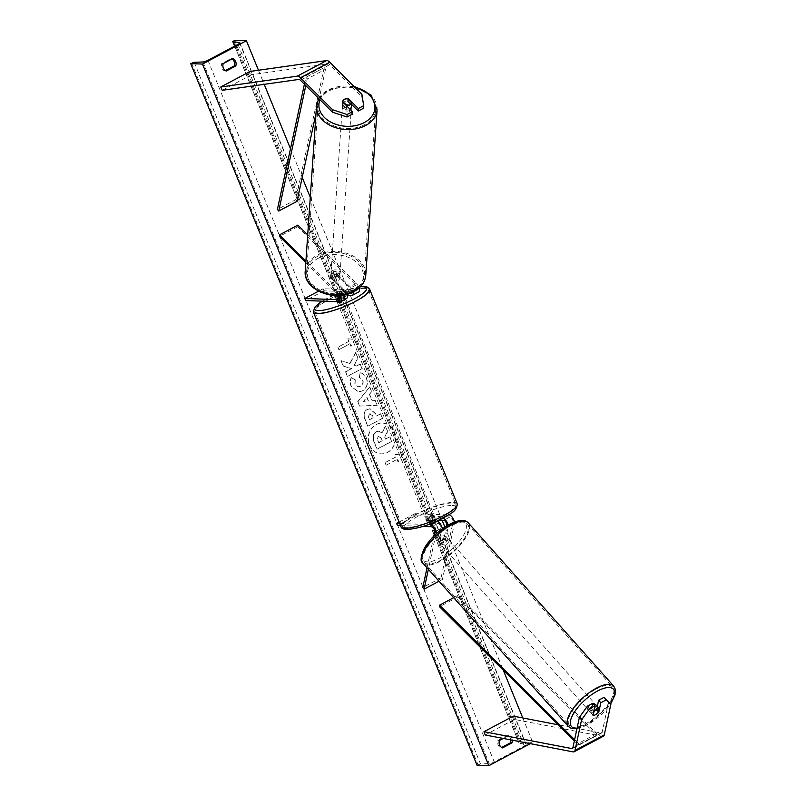 <?xml version="1.0" encoding="UTF-8"?>
<svg xmlns="http://www.w3.org/2000/svg" width="806" height="806" viewBox="0 0 806 806"><rect width="100%" height="100%" fill="white"/><g stroke="black" fill="none" stroke-linecap="round" stroke-linejoin="round"><path stroke-width="0.6" stroke-dasharray="4.03 3.02" d="M592.813 703.295L590.808 712.625A4.564 1.844 140.3 0 0 593.508 712.111A4.564 1.844 140.3 0 0 596.662 709.512L598.374 711.567M596.662 709.512L597.256 706.731M608.711 701.734L602.142 732.322A3.647 1.521 62 0 1 601.729 732.976A3.647 1.521 62 0 1 601.367 733.057A3.647 1.521 62 0 1 601.205 733.037L558.044 724.745M603.442 736.2A7.304 3.053 62 0 1 602.707 736.352A7.304 3.053 62 0 1 602.404 736.321L514.48 719.426L485.182 734.981M513.281 716.141L514.48 719.426M590.808 712.625L592.934 715.194M352.383 114.15L342.59 104.387A4.564 3.335 -178.4 0 1 342.59 104.327A4.564 3.335 -178.4 0 1 344.424 101.747A4.564 3.335 -178.4 0 1 348.444 101.274L351.597 104.417M342.59 104.387L342.651 101.899M363.617 108.185L361.793 96.68L329.684 64.681A3.647 1.521 -118 0 0 328.274 63.865A3.647 1.521 -118 0 0 328.133 63.876L251.532 74.746L250.041 71.452M361.793 96.68L361.864 94.191M251.532 74.746L222.244 90.302M348.444 101.274L348.494 99.531M351.849 292.528A3.194 1.33 -118 0 0 350.026 288.236L336.475 274.725A4.564 3.335 1.6 0 0 332.455 275.199A4.564 3.335 1.6 0 0 330.611 277.788A4.564 3.335 1.6 0 0 330.611 277.838L330.651 276.287A4.564 3.335 -178.4 0 1 330.651 276.226A4.564 3.335 -178.4 0 1 332.495 273.647A4.564 3.335 -178.4 0 1 336.515 273.174L350.066 286.684A5.471 2.287 -118 0 1 353.018 291.984M346.912 294.25A5.471 2.287 62 0 0 344.212 289.787L330.651 276.287M339.729 295.449A5.471 2.287 -118 0 0 337.986 293.092L305.907 261.124M359.053 288.014A5.471 2.287 -118 0 0 356.292 283.369L307.701 234.949M351.466 293.233L357.683 289.928A3.194 1.33 -118 0 1 357.37 289.999L323.125 288.739L323.972 290.805L358.207 292.064A5.471 2.287 -118 0 0 358.761 291.943M357.683 289.928A3.194 1.33 -118 0 0 357.914 287.823A3.194 1.33 -118 0 0 356.252 284.931L297.797 226.667L297.837 225.116M297.797 226.667L279.491 236.39M330.611 277.838L344.162 291.349A3.194 1.33 62 0 1 345.834 294.24A3.194 1.33 62 0 1 345.603 296.346A3.194 1.33 62 0 1 345.28 296.417L339.054 296.185M338.641 295.51A3.194 1.33 -118 0 0 337.946 294.653L305.806 262.625M340.041 293.102L341.059 295.58A4.564 0.977 157.8 0 1 343.678 295.056A4.564 0.977 157.8 0 1 344.243 295.278A4.564 0.977 157.8 0 1 344.112 295.691L343.104 293.213L340.041 293.102A4.564 0.977 -22.2 0 0 335.215 295.52A4.564 0.977 157.8 0 1 340.656 292.921L350.046 293.263M323.125 288.739L318.531 291.188M323.972 290.805L305.665 300.527M347.185 295.187L341.502 294.986A4.564 0.977 -22.2 0 0 335.639 298.089L346.127 298.482L339.9 301.787M346.671 298.361A5.471 2.287 62 0 1 346.127 298.482M336.475 274.725L336.515 273.174M340.656 292.921L341.502 294.986M334.802 296.034L335.639 298.089M446.736 525.844L444.056 538.348A4.564 1.844 -39.7 0 1 440.902 540.937A4.564 1.844 -39.7 0 1 438.192 541.461L440.963 528.555A3.194 1.33 -118 0 0 440.106 525.361A3.194 1.33 -118 0 0 437.92 523.416L427.432 523.034A4.564 0.977 157.8 0 1 433.296 519.92L438.776 520.122M442.333 528.807A5.471 2.287 -118 0 1 442.303 530.157L439.532 543.063A4.564 1.844 140.3 0 0 442.232 542.549A4.564 1.844 140.3 0 0 445.386 539.96L448.156 527.043A5.471 2.287 62 0 0 448.076 525.049M444.056 538.348L445.386 539.96M454.362 522.036A5.471 2.287 62 0 1 454.383 523.739L442.423 579.423L439.018 581.227M435.945 534.056L428.379 569.288M399.101 522.076L414.919 513.684L415.765 515.739L450 516.999A3.194 1.33 62 0 1 452.186 518.953A3.194 1.33 62 0 1 453.053 522.137L441.094 577.811L442.423 579.423M441.094 577.811L422.787 587.534M433.83 536.081L427.029 567.777M400.532 525.583L422.898 526.399M399.685 523.517L428.228 524.555M415.765 515.739L397.459 525.462M442.595 518.228L432.449 517.855A4.564 0.977 -22.2 0 0 426.596 520.968L436.177 521.321M414.919 513.684L448.438 514.903M433.296 519.92L432.449 517.855M427.432 523.034L426.596 520.968M438.192 541.461L439.532 543.063M433.628 515.447A4.564 0.977 -22.2 0 0 428.681 516.888A4.564 0.977 -22.2 0 0 425.739 519.114A4.564 0.977 -22.2 0 0 426.303 519.336A4.564 0.977 -22.2 0 0 431.25 517.895A4.564 0.977 -22.2 0 0 434.192 515.669A4.564 0.977 -22.2 0 0 433.628 515.447M432.681 520.102L431.673 517.623A4.564 0.977 157.8 0 1 434.303 517.099A4.564 0.977 157.8 0 1 434.857 517.321A4.564 0.977 157.8 0 1 434.726 517.744L435.744 520.213A4.564 0.977 -22.2 0 1 430.616 522.933L429.598 520.464A4.564 0.977 157.8 0 1 426.979 520.988A4.564 0.977 157.8 0 1 426.414 520.767A4.564 0.977 157.8 0 1 426.545 520.354L427.553 522.822A4.564 0.977 -22.2 0 1 432.681 520.102L435.744 520.213M430.616 522.933L427.553 522.822M344.353 296.709A4.564 0.977 -22.2 0 0 339.407 298.149A4.564 0.977 -22.2 0 0 336.475 300.376A4.564 0.977 -22.2 0 0 337.039 300.598A4.564 0.977 -22.2 0 0 341.986 299.147A4.564 0.977 -22.2 0 0 344.918 296.92A4.564 0.977 -22.2 0 0 344.353 296.709M338.752 295.671A4.564 0.977 -22.2 0 0 343.104 293.213M338.067 296.145L338.983 298.411A4.564 0.977 157.8 0 1 336.364 298.945A4.564 0.977 157.8 0 1 335.8 298.724A4.564 0.977 157.8 0 1 335.931 298.301L335.004 296.034M426.545 520.354L429.598 520.464M434.726 517.744L431.673 517.623M344.112 295.691L341.059 295.58M335.931 298.301L338.983 298.411M337.875 302.653A4.564 0.977 -22.2 0 0 342.822 301.212A4.564 0.977 -22.2 0 0 345.764 298.986A4.564 0.977 -22.2 0 0 345.2 298.764A4.564 0.977 -22.2 0 0 340.253 300.205A4.564 0.977 -22.2 0 0 337.311 302.431A4.564 0.977 -22.2 0 0 337.875 302.653M432.782 513.382A4.564 0.977 157.8 0 1 433.346 513.603A4.564 0.977 157.8 0 1 430.404 515.83A4.564 0.977 157.8 0 1 425.457 517.271A4.564 0.977 157.8 0 1 424.893 517.049A4.564 0.977 157.8 0 1 427.835 514.822A4.564 0.977 157.8 0 1 432.782 513.382M405.942 527.638A28.885 6.166 157.8 0 1 402.375 526.247A28.885 6.166 157.8 0 1 420.984 512.153A28.885 6.166 157.8 0 1 452.297 503.025A28.885 6.166 157.8 0 1 455.864 504.415A28.885 6.166 157.8 0 1 437.255 518.51A28.885 6.166 157.8 0 1 405.942 527.638M364.715 288.407A28.885 6.166 -22.2 0 0 333.402 297.535A28.885 6.166 -22.2 0 0 314.793 311.63A28.885 6.166 -22.2 0 0 318.36 313.02A28.885 6.166 -22.2 0 0 349.673 303.892A28.885 6.166 -22.2 0 0 368.282 289.797A28.885 6.166 -22.2 0 0 364.715 288.407M595.876 704.857A4.564 1.773 -41.7 0 1 591.906 710.479A4.564 1.773 -41.7 0 1 589.055 710.922A4.564 1.773 -41.7 0 1 593.025 705.3A4.564 1.773 -41.7 0 1 594.062 704.797M597.186 706.65A4.564 1.773 -41.7 0 1 595.684 709.552L596.47 705.855M598.193 712.383L595.684 709.552M595.543 714.559A4.564 1.773 -41.7 0 1 593.206 715.265L590.687 712.444A4.564 1.773 -41.7 0 1 590.173 712.182A4.564 1.773 -41.7 0 1 591.483 708.736L590.687 712.444M593.77 711.305L591.483 708.736M443.693 544.08A4.564 1.773 -41.7 0 1 440.842 544.524A4.564 1.773 -41.7 0 1 444.811 538.892A4.564 1.773 -41.7 0 1 447.662 538.458A4.564 1.773 -41.7 0 1 443.693 544.08M445.234 540.645L446.03 536.937A4.564 1.773 -41.7 0 1 446.544 537.199A4.564 1.773 -41.7 0 1 445.234 540.645L443.552 538.761A4.564 1.773 -41.7 0 1 440.902 540.937A4.564 1.773 -41.7 0 1 438.565 541.642L440.247 543.526A4.564 1.773 -41.7 0 1 439.723 543.264A4.564 1.773 -41.7 0 1 441.043 539.818L440.247 543.526M446.03 536.937L444.348 535.053A4.564 1.773 -41.7 0 0 442.01 535.758A4.564 1.773 -41.7 0 0 439.361 537.934L441.043 539.818M443.552 538.761L444.348 535.053M439.361 537.934L438.565 541.642M446.212 540.463A4.564 1.773 -41.7 0 1 449.063 540.02A4.564 1.773 -41.7 0 1 445.093 545.652A4.564 1.773 -41.7 0 1 442.242 546.095A4.564 1.773 -41.7 0 1 446.212 540.463M590.506 708.917A4.564 1.773 138.3 0 0 594.475 703.285A4.564 1.773 138.3 0 0 591.624 703.729A4.564 1.773 138.3 0 0 587.655 709.351A4.564 1.773 138.3 0 0 590.506 708.917M594.586 689.906A28.885 11.224 138.3 0 0 569.499 725.531A28.885 11.224 138.3 0 0 587.544 722.73A28.885 11.224 138.3 0 0 612.641 687.105A28.885 11.224 138.3 0 0 594.586 689.906M442.131 559.475A28.885 11.224 -41.7 0 1 424.087 562.266A28.885 11.224 -41.7 0 1 449.174 526.64A28.885 11.224 -41.7 0 1 467.218 523.85A28.885 11.224 -41.7 0 1 442.131 559.475M369.44 445.013A15.395 13.591 92.1 0 0 381.218 453.838A15.395 13.591 92.1 0 0 394.134 431.895A15.395 13.591 92.1 0 0 382.346 423.079A15.395 13.591 92.1 0 0 369.44 445.013M369.652 445.023A15.395 13.591 92.1 0 0 381.44 453.849A15.395 13.591 92.1 0 0 394.346 431.905A15.395 13.591 92.1 0 0 382.558 423.09A15.395 13.591 92.1 0 0 369.652 445.023M522.792 717.975L532.746 742.366L530.318 743.656M258.464 70.253L264.217 84.338M290.492 148.727L302.19 177.411M310.28 197.228L442.101 520.243M444.872 527.033L503.307 670.239M360.322 372.835C362.942 373.138 365.037 374.992 366.609 378.397C368.392 383.767 367.022 387.948 362.509 390.93L358.539 391.887L351.295 386.296C350.076 382.941 350.136 380.069 351.497 377.671L355.265 379.858L355.023 384.371L358.317 386.789L360.544 386.235C362.881 384.805 363.647 382.8 362.851 380.22L359.547 377.44L360.101 372.825C362.72 373.128 364.816 374.981 366.398 378.387C368.171 383.767 366.811 387.938 362.297 390.92L358.327 391.887L351.084 386.286C349.864 382.931 349.925 380.059 351.285 377.661L351.497 377.671M367.385 409.488L370.105 408.783L375.596 413.76L376.513 416.027L380.704 413.8L382.568 418.385L367.919 426.162L365.037 419.08C363.345 414.657 364.131 411.463 367.385 409.488L369.894 408.783L375.374 413.75L376.513 416.027M350.046 363.577L341.2 360.675L343.416 366.095L351.678 368.624L345.734 371.778L347.598 376.352L362.247 368.574L360.373 364L356.595 366.015L354.257 365.219L358.005 358.176L355.758 352.685L350.046 363.577L341.2 360.675M512.324 740.2A5.702 5.038 92.1 0 0 511.891 738.377A5.702 5.038 92.1 0 0 508.969 735.404L503.236 738.447M397.187 459.319L398.204 461.798L402.396 455.047L395.172 454.362L396.179 456.841L385.197 462.674L386.205 465.153L397.187 459.319L386.205 465.153M348.011 338.802L355.234 339.487L351.043 346.227L350.026 343.759L339.044 349.592L338.036 347.114L349.018 341.281L347.799 338.792L355.234 339.487M369.611 394.376L372.221 400.773L375.294 400.552L377.218 405.277L359.708 406.073L357.924 401.69L369.732 386.92L371.717 391.797L369.4 394.366L372.221 400.773M225.438 70.606L224.763 70.968A5.702 5.038 -87.9 0 1 221.731 63.533L231.241 58.485A5.702 5.038 -87.9 0 1 232.068 58.898M231.241 58.485L232.743 58.536M510.803 739.908A5.702 5.038 92.1 0 0 510.389 738.326A5.702 5.038 92.1 0 0 507.468 735.354L508.969 735.404M477.041 765.267L480.497 763.937L489.222 763.635A4.111 0.877 -22.2 0 0 494.269 761.952L524.293 746.003A4.111 0.877 -22.2 0 0 526.167 744.381A4.111 0.877 -22.2 0 0 525.814 744.2L519.286 743.333L520.978 741.933L532.746 742.366M507.468 735.354L497.957 740.412A5.702 5.038 92.1 0 0 500.989 747.837L501.664 747.484M234.647 40.3L520.978 741.933M500.989 747.837L502.481 747.897M497.957 740.412L499.448 740.462M221.731 63.533L223.222 63.593M224.763 70.968L226.254 71.019M385.389 426.162L387.545 431.462L384.462 437.154L385.278 439.159L389.721 436.802L391.595 441.386L376.916 449.184L373.732 441.356L373.118 435.119L375.979 431.815L378.508 431.18L381.883 432.832L385.389 426.162L387.757 431.462L384.674 437.154L385.49 439.169L389.943 436.812L391.807 441.396L377.137 449.184L373.944 441.366L373.339 435.129L376.2 431.825L378.719 431.19L382.094 432.832L385.6 426.173M385.993 465.143L385.197 462.674M396.975 459.309L397.983 461.788L402.184 455.037L394.96 454.362L396.179 456.841M395.968 456.831L384.986 462.664M355.023 339.477L351.043 346.227M350.832 346.227L350.026 343.759M349.814 343.749L339.044 349.592M349.018 341.281L338.036 347.114M337.825 347.104L338.832 349.582M348.807 341.27L347.799 338.792M340.988 360.665L343.195 366.085L351.456 368.614L345.522 371.768L347.386 376.352L362.035 368.574L360.161 363.99L356.373 366.005L354.036 365.209L357.783 358.166L355.758 352.685M355.547 352.675L349.834 363.566M376.301 416.017L380.704 413.8M380.482 413.8L382.568 418.385M382.356 418.374L367.919 426.162M367.707 426.152L364.826 419.07C363.133 414.647 363.909 411.453 367.163 409.478M369.219 413.952L368.372 417.619L369.249 419.765L373.128 417.71L372.241 415.533L369.219 413.952L368.594 417.629L369.47 419.775L373.339 417.72L372.453 415.543L369.44 413.962M370.206 413.7L369.269 413.931L370.206 413.7M351.285 377.661L355.265 379.858M355.053 379.848L354.811 384.371L358.106 386.779L360.322 386.225C362.67 384.794 363.435 382.79 362.629 380.21L359.547 377.44M359.335 377.43L360.101 372.825M372.009 400.763L375.294 400.552M375.082 400.542L377.218 405.277M377.007 405.267L359.708 406.073M359.496 406.063L357.924 401.69M357.713 401.68L369.732 386.92M369.521 386.91L371.717 391.797M371.506 391.787L369.4 394.366M368.292 401.025L366.79 397.348L363.395 401.368L368.503 401.035L367.002 397.348L363.617 401.378L368.503 401.035M378.568 442.726L382.094 440.852L380.855 437.829L378.115 436.298L377.561 439.733L378.78 442.736L382.306 440.862L381.077 437.839L378.326 436.298L379.203 436.086L378.074 436.318L377.349 439.723L378.78 442.736M351.476 106.523A4.564 3.264 3.9 0 0 349.069 103.4A4.564 3.264 3.9 0 0 344.202 103.5A4.564 3.264 3.9 0 0 342.369 105.908A4.564 3.264 3.9 0 0 344.777 109.032A4.564 3.264 3.9 0 0 349.653 108.931A4.564 3.264 3.9 0 0 349.693 108.911M344.484 99.37A4.564 3.264 3.9 0 0 342.701 101.425L342.51 104.286A4.564 3.264 3.9 0 0 342.459 104.629A4.564 3.264 3.9 0 0 346.399 108.165L342.51 104.286M346.56 105.788L346.399 108.165M347.819 98.866L347.628 101.727L351.517 105.596M351.567 104.911A4.564 3.264 3.9 0 0 347.628 101.727M332.666 272.015A4.564 3.264 3.9 0 0 330.843 274.423A4.564 3.264 3.9 0 0 333.251 277.546A4.564 3.264 3.9 0 0 338.117 277.445A4.564 3.264 3.9 0 0 339.941 275.048A4.564 3.264 3.9 0 0 337.533 271.914A4.564 3.264 3.9 0 0 332.666 272.015M335.921 272.781L339.81 276.66A4.564 3.264 3.9 0 0 339.86 276.317A4.564 3.264 3.9 0 0 335.921 272.781L335.79 274.695A4.564 3.264 3.9 0 0 332.455 275.199A4.564 3.264 3.9 0 0 330.672 277.254L330.803 275.35A4.564 3.264 3.9 0 0 330.752 275.692A4.564 3.264 3.9 0 0 334.692 279.219L330.803 275.35M339.81 276.66L339.679 278.564A4.564 3.264 3.9 0 1 337.895 280.629A4.564 3.264 3.9 0 1 334.561 281.133L334.692 279.219M335.79 274.695L339.679 278.564M334.561 281.133L330.672 277.254M332.777 270.433A4.564 3.264 3.9 0 0 330.954 272.831A4.564 3.264 3.9 0 0 333.362 275.954A4.564 3.264 3.9 0 0 338.228 275.854A4.564 3.264 3.9 0 0 340.051 273.456A4.564 3.264 3.9 0 0 337.643 270.332A4.564 3.264 3.9 0 0 332.777 270.433M349.542 110.523A4.564 3.264 -176.1 0 1 344.676 110.613A4.564 3.264 -176.1 0 1 342.268 107.49A4.564 3.264 -176.1 0 1 344.091 105.092A4.564 3.264 -176.1 0 1 348.958 104.992A4.564 3.264 -176.1 0 1 351.366 108.115A4.564 3.264 -176.1 0 1 349.542 110.523M364.05 124.98A28.885 20.674 -176.1 0 1 333.241 125.615A28.885 20.674 -176.1 0 1 317.997 105.828A28.885 20.674 -176.1 0 1 329.583 90.635A28.885 20.674 -176.1 0 1 360.393 90A28.885 20.674 -176.1 0 1 375.636 109.777A28.885 20.674 -176.1 0 1 364.05 124.98M352.736 290.311A28.885 20.674 3.9 0 0 364.322 275.118A28.885 20.674 3.9 0 0 349.079 255.331A28.885 20.674 3.9 0 0 318.269 255.965A28.885 20.674 3.9 0 0 306.683 271.169A28.885 20.674 3.9 0 0 321.926 290.956A28.885 20.674 3.9 0 0 352.736 290.311M596.652 735.233L596.702 733.682L457.868 595.433L457.828 596.994L596.652 735.233L578.345 744.956L574.346 740.966M457.828 596.994L439.522 606.717M457.868 595.433L453.657 597.669M596.702 733.682L578.396 743.404L574.628 739.656M578.345 744.956L578.396 743.404M304.396 84.227L305.887 77.316L324.193 67.593L295.701 199.717L277.395 209.439M297.041 201.319L295.701 199.717M324.193 67.593L325.533 69.205L307.227 78.928L305.786 85.597M325.533 69.205L316.033 113.253M305.887 77.316L307.227 78.928M602.142 732.322L572.854 747.877M602.404 736.321L573.106 751.877M601.205 733.037L572.774 748.139M329.684 64.681L300.396 80.237M328.133 63.876L298.835 79.431M344.212 289.787L337.986 293.092M356.292 283.369L350.066 286.684M358.207 292.064L351.98 295.369M356.252 284.931L350.026 288.236M357.37 289.999L351.698 293.011M344.162 291.349L337.946 294.653M345.28 296.417L339.618 299.429M442.303 530.157L437.386 532.766M454.383 523.739L448.156 527.043M450 516.999L443.784 520.303M453.053 522.137L446.826 525.441M440.963 528.555L434.746 531.859M437.92 523.416L431.694 526.721M452.478 505.433A28.059 5.995 157.8 0 1 443.129 517.875A28.059 5.995 157.8 0 1 407.443 529.351A28.059 5.995 157.8 0 1 416.803 516.908A28.059 5.995 157.8 0 1 452.478 505.433M457.214 503.861A30.346 6.478 -22.2 0 0 453.466 502.4A30.346 6.478 -22.2 0 0 420.571 511.991A30.346 6.478 -22.2 0 0 401.025 526.792M313.443 312.174A30.346 6.478 157.8 0 1 332.989 297.374A30.346 6.478 157.8 0 1 365.884 287.782A30.346 6.478 157.8 0 1 369.632 289.243M360.312 286.815A28.059 5.995 -22.2 0 0 322.37 301.142M577.076 728.221A28.059 10.901 138.3 0 0 589.045 723.838A28.059 10.901 138.3 0 0 610.444 703.819M613.729 686.138A30.346 11.788 -41.7 0 1 587.362 723.566A30.346 11.788 -41.7 0 1 568.411 726.498M422.989 563.243A30.346 11.788 138.3 0 0 441.95 560.301A30.346 11.788 138.3 0 0 468.316 522.872M447.683 525.542A28.059 10.901 -41.7 0 1 466.16 528.827A28.059 10.901 -41.7 0 1 440.832 557.44A28.059 10.901 -41.7 0 1 422.344 554.155A28.059 10.901 -41.7 0 1 447.683 525.542M207.938 60.319L494.269 761.952M237.961 44.37L524.293 746.003M191.647 63.14L477.978 764.773M233.71 40.794L520.041 742.427M234.737 46.083L519.286 743.333M239.714 43.131L525.814 744.2M202.89 61.991L489.222 763.635M194.165 62.294L480.497 763.937M319.992 99.763A28.059 20.079 -176.1 0 1 330.188 89.526A28.059 20.079 -176.1 0 1 354.841 87.189M377.087 109.878A30.346 21.712 3.9 0 0 361.078 89.093A30.346 21.712 3.9 0 0 328.717 89.768A30.346 21.712 3.9 0 0 316.546 105.737M305.232 271.068A30.346 21.712 -176.1 0 1 317.403 255.099A30.346 21.712 -176.1 0 1 349.764 254.434A30.346 21.712 -176.1 0 1 365.773 275.219M318.652 258.051A28.059 20.079 3.9 0 0 312.909 285.989A28.059 20.079 3.9 0 0 352.131 291.419A28.059 20.079 3.9 0 0 357.874 263.471A28.059 20.079 3.9 0 0 318.652 258.051M601.729 732.976L572.441 748.532M342.59 104.327L342.651 101.838M330.611 277.788L330.651 276.226M345.603 296.346L339.376 299.651M434.857 517.321L434.192 515.669M426.414 520.767L425.739 519.114M344.918 296.92L344.243 295.278M336.475 300.376L335.8 298.724M360.463 286.664L347.537 289.717L338.439 293.041L322.219 301.132M345.764 298.986L433.346 513.603M314.793 311.63L402.375 526.247M368.282 289.797L455.864 504.415M337.311 302.431L424.893 517.049M576.955 728.805L588.783 724.241L610.616 704.021M590.173 712.182L589.055 710.922M447.662 538.458L446.544 537.199M440.842 544.524L439.723 543.264M449.063 540.02L594.475 703.285M424.087 562.266L569.499 725.531M467.218 523.85L612.641 687.105M442.242 546.095L587.655 709.351M519.104 743.243L234.627 46.144M526.167 744.381L239.835 42.748M353.905 86.252L329.06 89.083L318.723 98.493M342.369 105.908L342.459 104.629M330.843 274.423L330.752 275.692M339.941 275.048L339.86 276.317M330.954 272.831L342.268 107.49M364.322 275.118L375.636 109.777M306.683 271.169L317.997 105.828M340.051 273.456L351.366 108.115"/><path stroke-width="1.21" d="M587.433 706.147L589.569 708.716L581.559 719.859L579.423 717.29L587.433 706.147L592.813 703.295L594.939 705.865L592.934 715.194A4.564 1.844 140.3 0 0 595.644 714.68A4.564 1.844 140.3 0 0 598.798 712.081L600.802 702.751L606.172 699.9L604.047 697.331L598.667 700.182L600.802 702.751M598.374 711.567L598.798 712.081M579.423 717.29L572.854 747.877A3.647 1.521 62 0 1 572.441 748.532A3.647 1.521 62 0 1 572.069 748.613A3.647 1.521 62 0 1 571.917 748.593L483.993 731.697L485.182 734.981L573.106 751.877A7.304 3.053 62 0 0 573.419 751.907A7.304 3.053 62 0 0 574.144 751.756A7.304 3.053 62 0 0 574.99 750.446L581.559 719.859M597.256 706.731L598.667 700.182M604.047 697.331L610.847 704.303L604.278 734.891A7.304 3.053 62 0 1 603.442 736.2L574.144 751.756M558.044 724.745L513.281 716.141L483.993 731.697M594.939 705.865L589.569 708.716M610.847 704.303L606.172 699.9M352.454 111.661L347.084 114.512L332.576 109.747L332.505 112.236L347.013 117.001L352.383 114.15L352.454 111.661L342.651 101.899A4.564 3.335 -178.4 0 1 342.651 101.838A4.564 3.335 -178.4 0 1 344.494 99.249A4.564 3.335 -178.4 0 1 348.514 98.785L358.307 108.548L363.687 105.697L363.617 108.185L358.247 111.037L358.307 108.548M332.505 112.236L300.396 80.237A3.647 1.521 -118 0 0 298.986 79.421A3.647 1.521 -118 0 0 298.835 79.431L222.244 90.302L220.753 87.008L297.343 76.137A7.304 3.053 -118 0 1 297.636 76.117A7.304 3.053 -118 0 1 300.467 77.749L332.576 109.747M351.597 104.417L358.247 111.037M363.687 105.697L361.864 94.191L329.755 62.193A7.304 3.053 -118 0 0 326.924 60.561A7.304 3.053 -118 0 0 326.632 60.581L250.041 71.452L220.753 87.008M347.013 117.001L347.084 114.512M348.494 99.531L348.514 98.785M305.907 261.124L279.531 234.838L297.837 225.116L307.701 234.949M347.185 295.187L351.98 295.369A5.471 2.287 -118 0 0 352.534 295.248L358.761 291.943A5.471 2.287 -118 0 0 359.053 288.014M352.534 295.248A5.471 2.287 -118 0 0 353.018 291.984M350.046 293.263L351.144 293.303A3.194 1.33 -118 0 0 351.466 293.233A3.194 1.33 -118 0 0 351.849 292.528M305.806 262.625L279.491 236.39L279.531 234.838M346.912 294.25A5.471 2.287 62 0 1 346.671 298.361L340.454 301.666A5.471 2.287 -118 0 1 339.9 301.787L305.665 300.527L304.819 298.462L339.064 299.721A3.194 1.33 -118 0 0 339.376 299.651A3.194 1.33 -118 0 0 338.641 295.51M340.454 301.666A5.471 2.287 -118 0 0 339.729 295.449M318.531 291.188L304.819 298.462M339.054 296.185L334.802 296.034A4.564 0.977 157.8 0 1 335.215 295.52A4.564 0.977 -22.2 0 0 334.923 295.822L337.976 295.943A4.564 0.977 -22.2 0 0 338.752 295.671M439.018 581.227L424.117 589.146L428.379 569.288M428.228 524.555L430.857 524.656A5.471 2.287 62 0 1 434.595 528.001A5.471 2.287 62 0 1 436.076 533.461L435.945 534.056M448.438 514.903L442.937 518.238A5.471 2.287 62 0 1 448.076 525.049M449.164 514.933A5.471 2.287 62 0 1 454.362 522.036M438.776 520.122L443.784 520.303A3.194 1.33 62 0 1 445.96 522.258A3.194 1.33 62 0 1 446.826 525.441L446.736 525.844M427.029 567.777L422.787 587.534L424.117 589.146M422.898 526.399L431.694 526.721A3.194 1.33 62 0 1 433.88 528.676A3.194 1.33 62 0 1 434.746 531.859L433.83 536.081M399.101 522.076L396.612 523.406L397.459 525.462L400.532 525.583M396.612 523.406L399.685 523.517M436.177 521.321L437.084 521.351L430.857 524.656M442.333 528.807A5.471 2.287 -118 0 0 437.084 521.351M594.062 704.797A4.564 1.773 -41.7 0 1 595.876 704.857L596.994 706.106A4.564 1.773 -41.7 0 1 597.186 706.65M593.206 715.265L594.002 711.557A4.564 1.773 -41.7 0 1 596.662 709.381A4.564 1.773 -41.7 0 1 598.989 708.676L598.193 712.383A4.564 1.773 -41.7 0 1 595.543 714.559M596.994 706.106A4.564 1.773 -41.7 0 0 596.47 705.855L598.989 708.676M530.318 743.656L488.809 765.7L477.041 765.267L190.71 63.634L194.165 62.294L202.89 61.991A4.111 0.877 -22.2 0 0 207.938 60.319L237.961 44.37A4.111 0.877 -22.2 0 0 239.835 42.748A4.111 0.877 -22.2 0 0 239.483 42.567L232.954 41.7L234.647 40.3L246.414 40.733L258.464 70.253M264.217 84.338L290.492 148.727M302.19 177.411L310.28 197.228M442.101 520.243L444.872 527.033M503.307 670.239L522.792 717.975M246.414 40.733L202.477 64.067L488.809 765.7M503.236 738.447L499.448 740.462A5.702 5.038 92.1 0 0 502.481 747.897L512.001 742.84A5.702 5.038 92.1 0 0 512.324 740.2M235.775 65.971L226.254 71.019A5.702 5.038 -87.9 0 1 223.222 63.593L232.743 58.536A5.702 5.038 -87.9 0 1 235.664 61.508A5.702 5.038 -87.9 0 1 235.775 65.971L234.274 65.911L225.438 70.606M232.068 58.898A5.702 5.038 -87.9 0 1 234.163 61.458A5.702 5.038 -87.9 0 1 234.274 65.911M501.664 747.484L510.5 742.779A5.702 5.038 92.1 0 0 510.803 739.908M202.477 64.067L190.71 63.634M510.5 742.779L512.001 742.84M349.693 108.911A4.564 3.264 3.9 0 0 351.476 106.523L351.567 105.254A4.564 3.264 3.9 0 0 351.567 104.911M346.56 105.788L346.59 105.304A4.564 3.264 3.9 0 0 349.935 104.79A4.564 3.264 3.9 0 0 351.708 102.735L347.819 98.866A4.564 3.264 3.9 0 0 344.484 99.37M346.59 105.304L342.701 101.425M351.708 102.735L351.517 105.596A4.564 3.264 3.9 0 0 351.567 105.254M574.346 740.966L439.522 606.717L439.562 605.155L453.657 597.669M574.628 739.656L439.562 605.155M304.396 84.227L277.395 209.439L278.735 211.041L297.041 201.319L316.033 113.253M305.786 85.597L278.735 211.041M572.774 748.139L571.917 748.593M604.278 734.891L574.99 750.446M329.755 62.193L300.467 77.749M326.632 60.581L297.343 76.137M351.698 293.011L351.144 293.303M339.618 299.429L339.064 299.721M437.386 532.766L436.076 533.461M404.773 528.262A30.346 6.478 -22.2 0 0 437.668 518.671A30.346 6.478 -22.2 0 0 457.214 503.861C456.68 512.878 448.811 513.986 439.179 519.93C428.5 525.381 417.619 528.595 406.526 529.572C403.081 529.159 401.257 528.242 401.025 526.792A30.346 6.478 -22.2 0 0 404.773 528.262M457.214 503.861L369.632 289.243A30.346 6.478 157.8 0 1 350.086 304.053A30.346 6.478 157.8 0 1 317.191 313.645A30.346 6.478 157.8 0 1 313.443 312.174L401.025 526.792M322.37 301.142A28.059 5.995 -22.2 0 0 318.179 310.602A28.059 5.995 -22.2 0 0 353.854 299.127A28.059 5.995 -22.2 0 0 363.214 286.694A28.059 5.995 -22.2 0 0 360.312 286.815M610.444 703.819A28.059 10.901 138.3 0 0 595.886 691.941A28.059 10.901 138.3 0 0 572.603 715.164A28.059 10.901 138.3 0 0 577.076 728.221M594.768 689.08A30.346 11.788 -41.7 0 1 613.729 686.138L468.316 522.872A30.346 11.788 138.3 0 0 449.355 525.814A30.346 11.788 138.3 0 0 422.989 563.243L568.411 726.498A30.346 11.788 -41.7 0 1 594.768 689.08M232.954 41.7L234.737 46.083M239.483 42.567L239.714 43.131M354.841 87.189A28.059 20.079 -176.1 0 1 374.518 103.591A28.059 20.079 -176.1 0 1 363.667 122.895A28.059 20.079 -176.1 0 1 330.974 122.22A28.059 20.079 -176.1 0 1 319.992 99.763M316.546 105.737A30.346 21.712 3.9 0 0 332.556 126.512A30.346 21.712 3.9 0 0 364.916 125.847A30.346 21.712 3.9 0 0 377.087 109.878L365.773 275.219A30.346 21.712 -176.1 0 1 353.602 291.188A30.346 21.712 -176.1 0 1 321.241 291.853A30.346 21.712 -176.1 0 1 305.232 271.068L316.546 105.737L318.723 98.493M369.632 289.243C367.738 286.996 365.914 286.07 364.141 286.473L360.463 286.664M322.219 301.132L314.562 307.358L313.443 312.174M610.616 704.021L615.038 694.863L615.29 689.221L613.729 686.138M422.989 563.243C420.057 561.893 420.551 556.805 424.47 547.979C430.021 538.882 437.839 531.265 447.935 525.139C457.858 519.779 464.659 519.024 468.316 522.872M576.955 728.805L571.313 728.423L568.411 726.498M234.627 46.144L232.773 41.61M365.773 275.219C365.017 282.392 360.846 287.944 353.26 291.863C334.409 302.331 303.026 289.545 305.232 271.068M353.905 86.252L370.972 94.987L377.087 109.878"/></g></svg>
